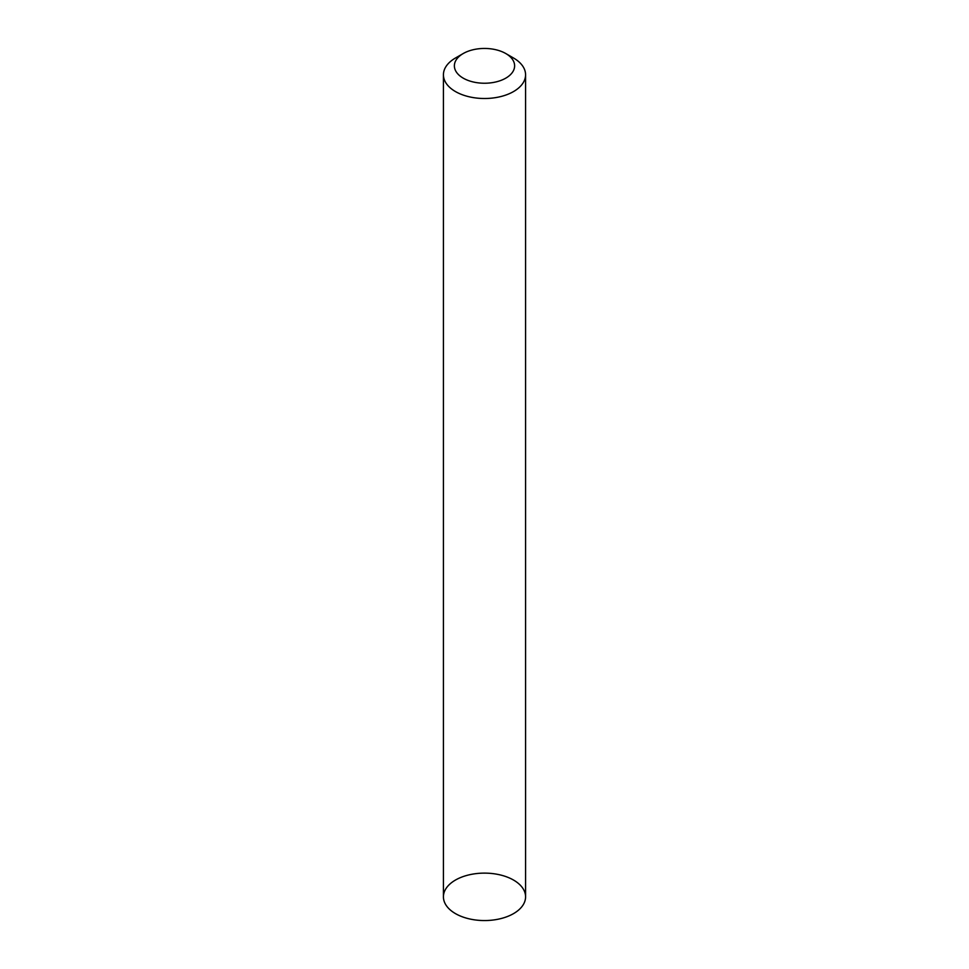 <?xml version="1.0" encoding="UTF-8"?>
<svg xmlns="http://www.w3.org/2000/svg" width="969" height="969" viewBox="0 0 969 969"><rect width="100%" height="100%" fill="white"/><g stroke="black" fill="none" stroke-linecap="round" stroke-linejoin="round"><path stroke-width="1.45" d="M505.806 53.549L513.546 58.019A41.073 23.716 180 0 1 525.573 74.783L525.573 896.834A41.073 23.716 180 0 1 513.546 913.61A41.073 23.716 180 0 1 468.778 918.745A41.073 23.716 180 0 1 443.427 896.834L443.427 74.783A41.073 23.716 180 0 1 455.454 58.019L463.194 53.549A30.124 17.394 180 0 1 505.806 53.549A30.124 17.394 180 0 1 505.806 78.138A30.124 17.394 180 0 1 463.194 78.138A30.124 17.394 180 0 1 463.194 53.549M525.573 74.783A41.073 23.716 180 0 1 513.546 91.558A41.073 23.716 180 0 1 468.778 96.694A41.073 23.716 180 0 1 443.427 74.783M513.546 913.61A41.073 23.716 180 0 1 444.819 902.975A41.073 23.716 180 0 1 495.135 873.929A41.073 23.716 180 0 1 513.546 913.61"/></g></svg>
